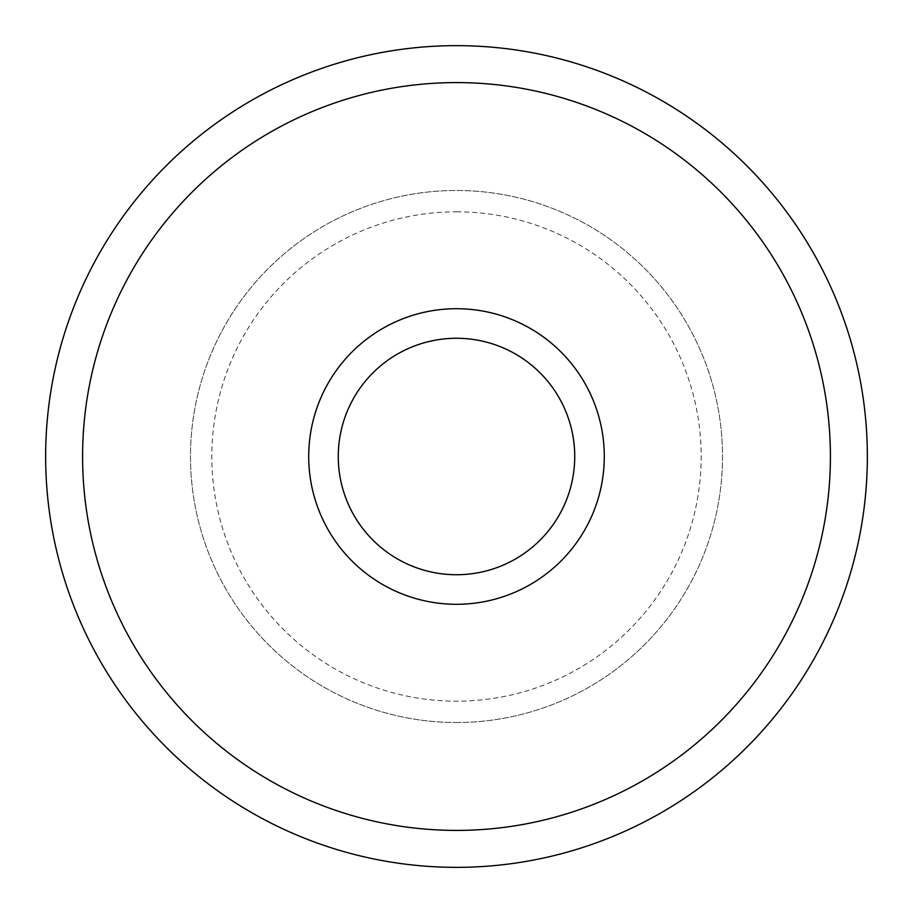 <?xml version="1.0" encoding="UTF-8"?>
<svg xmlns="http://www.w3.org/2000/svg" width="913" height="913" viewBox="0 0 913 913"><rect width="100%" height="100%" fill="white"/><g stroke="black" fill="none" stroke-linecap="round" stroke-linejoin="round"><path stroke-width="0.68" stroke-dasharray="4.57 3.42" d="M456.5 338.267A118.234 118.234 0 0 0 338.267 456.5A118.234 118.234 0 0 0 456.5 574.734A118.234 118.234 0 0 0 574.734 456.5A118.234 118.234 0 0 0 456.5 338.267M456.5 308.708A147.792 147.792 0 0 0 308.708 456.5A147.792 147.792 0 0 0 456.5 604.292A147.792 147.792 0 0 0 604.292 456.5A147.792 147.792 0 0 0 456.5 308.708M456.5 211.816A244.684 244.684 0 0 1 701.184 456.5A244.684 244.684 0 0 1 456.5 701.184A244.684 244.684 0 0 1 211.816 456.5A244.684 244.684 0 0 1 456.5 211.816M456.5 722.514A266.014 266.014 0 0 0 722.514 456.5A266.014 266.014 0 0 0 456.5 190.486A266.014 266.014 0 0 0 190.486 456.5A266.014 266.014 0 0 0 456.5 722.514A266.014 266.014 0 0 0 722.514 456.5A266.014 266.014 0 0 0 456.5 190.486A266.014 266.014 0 0 0 190.486 456.5A266.014 266.014 0 0 0 456.5 722.514M456.5 867.35A410.85 410.85 0 0 0 867.35 456.5A410.85 410.85 0 0 0 456.5 45.65A410.85 410.85 0 0 0 45.65 456.5A410.85 410.85 0 0 0 456.5 867.35"/><path stroke-width="1.37" d="M456.5 308.708A147.792 147.792 0 0 0 308.708 456.5A147.792 147.792 0 0 0 456.5 604.292A147.792 147.792 0 0 0 604.292 456.5A147.792 147.792 0 0 0 456.5 308.708M456.5 338.267A118.234 118.234 0 0 0 338.267 456.5A118.234 118.234 0 0 0 456.5 574.734A118.234 118.234 0 0 0 574.734 456.5A118.234 118.234 0 0 0 456.5 338.267M456.5 830.408A373.908 373.908 0 0 0 830.408 456.5A373.908 373.908 0 0 0 456.5 82.592A373.908 373.908 0 0 0 82.592 456.5A373.908 373.908 0 0 0 456.5 830.408M456.5 45.65A410.85 410.85 0 0 1 867.35 456.5A410.85 410.85 0 0 1 456.5 867.35A410.85 410.85 0 0 1 45.65 456.5A410.85 410.85 0 0 1 456.5 45.65"/></g></svg>
